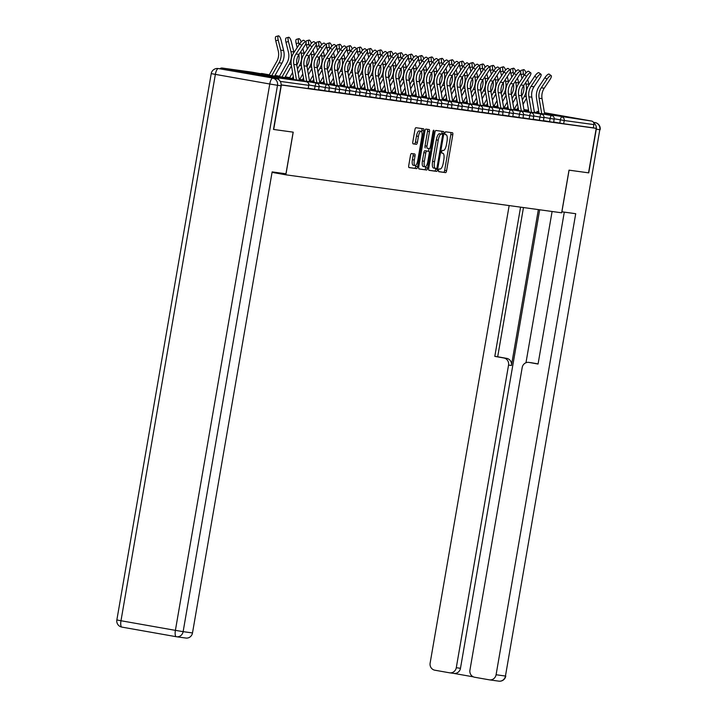 <?xml version="1.0" encoding="UTF-8"?>
<svg xmlns="http://www.w3.org/2000/svg" width="717" height="717" viewBox="0 0 717 717"><rect width="100%" height="100%" fill="white"/><g stroke="black" fill="none" stroke-linecap="round" stroke-linejoin="round"><path stroke-width="1.08" d="M438.553 170.225A1.416 0.457 100 0 0 438.759 171.686L445.598 172.627A2.026 0.645 100 0 0 446.583 170.718L452.786 134.832A2.026 0.645 100 0 0 452.49 132.753L445.651 131.811A1.416 0.457 100 0 0 444.961 133.147A1.416 0.457 100 0 0 445.158 134.599A1.416 0.457 100 0 0 445.167 134.608L446.055 134.724A6.471 2.079 100 0 1 446.082 134.733A6.471 2.079 100 0 1 447.005 141.392L446.494 144.377A6.471 2.079 100 0 1 443.33 150.471L442.452 150.355A1.416 0.457 100 0 0 441.753 151.69A1.416 0.457 100 0 0 441.959 153.142A1.416 0.457 100 0 0 441.968 153.142L442.846 153.268A6.471 2.079 100 0 1 442.873 153.268A6.471 2.079 100 0 1 443.805 159.927L443.285 162.92A6.471 2.079 100 0 1 440.13 169.015L439.243 168.898A1.416 0.457 100 0 0 438.553 170.225M274.638 76.916L243.798 71.53L274.638 76.916M544.544 113.322L570.033 117.57L544.49 113.008M538.879 112.139L538.342 112.103L538.888 112.246M411.468 153.537A2.026 0.645 100 0 0 410.483 155.437L408.744 165.51A2.026 0.645 100 0 0 409.031 167.59L416.631 168.638A2.026 0.645 100 0 0 417.617 166.729L423.81 130.844A2.026 0.645 100 0 0 423.523 128.764L415.923 127.716A2.026 0.645 100 0 0 414.937 129.625L412.84 141.787A2.026 0.645 100 0 0 413.126 143.866L416.38 144.314A2.026 0.645 100 0 0 417.375 142.405L418.414 136.382A5.413 1.739 100 0 1 421.076 131.283A5.413 1.739 100 0 1 421.856 136.848L417.769 160.474A5.413 1.739 100 0 1 415.107 165.573A5.413 1.739 100 0 1 414.336 159.999L415.009 156.064A2.026 0.645 100 0 0 414.722 153.985A2.026 0.645 100 0 0 414.713 153.985L411.468 153.537M596.221 128.361L588.54 172.842L569.02 170.153L561.653 212.806L285.85 174.814L293.217 132.161L273.688 129.472L281.378 84.991L596.221 128.361L593.344 127.85L593.9 124.597L564.225 120.51L563.661 123.763L593.344 127.85M428.739 168.262A2.026 0.645 100 0 0 429.026 170.341A2.026 0.645 100 0 0 429.035 170.341L436.626 171.39A2.026 0.645 100 0 0 437.612 169.49L443.814 133.604A2.026 0.645 100 0 0 443.518 131.516L435.927 130.476A2.026 0.645 100 0 0 434.941 132.376L428.739 168.262M418.88 168.871L426.624 170.01L419.042 168.97A2.026 0.645 100 0 0 419.042 168.97A2.026 0.645 100 0 1 418.737 166.882L424.939 131.005A2.026 0.645 100 0 1 425.925 129.096L429.169 129.544A2.026 0.645 100 0 0 429.169 129.544A2.026 0.645 100 0 1 429.474 131.623L426.956 146.178A2.026 0.645 100 0 0 427.251 148.258A2.026 0.645 100 0 0 427.26 148.258L429.411 148.553A2.026 0.645 100 0 0 430.397 146.653L433.014 131.498L433.91 131.623A1.416 0.457 100 0 0 433.713 130.171A1.416 0.457 100 0 0 433.014 131.498M433.91 131.623L427.61 168.11A2.026 0.645 100 0 1 426.624 170.01M272.048 172.376L285.85 174.814M536.925 111.395A3.092 2.931 97.8 0 1 537.132 111.422L538.808 111.718M544.436 112.712L591.543 121.039A3.092 2.931 97.8 0 1 593.9 124.597M279.021 79.954A3.092 2.931 -82.2 0 0 276.69 77.678L222.279 68.061A3.092 2.931 -82.2 0 0 219.877 68.76M314.521 89.338L315.086 86.085L319.11 86.748L318.554 89.992L308.391 88.254M276.69 77.678L306.374 81.765A3.092 2.931 -82.2 0 1 308.731 85.323L308.167 88.567L308.731 85.323L280.239 81.397M281.127 84.848L308.167 88.567M563.661 123.763L553.667 122.033M334.964 92.152L335.52 88.899L339.553 89.562L338.989 92.807L328.825 91.068M355.399 94.967L355.964 91.713L359.988 92.376L359.432 95.63L349.269 93.882M375.842 97.781L376.398 94.527L380.431 95.191L379.867 98.444L369.712 96.696M396.277 100.595L396.842 97.342L400.875 98.005L400.31 101.258L390.147 99.511M416.72 103.409L417.285 100.165L421.309 100.819L420.754 104.073L410.59 102.325M437.164 106.224L437.72 102.979L441.753 103.633L441.188 106.887L431.025 105.139M457.598 109.038L458.163 105.793L462.187 106.457L461.631 109.701L451.468 107.953M478.042 111.852L478.597 108.608L482.631 109.271L482.066 112.515L471.903 110.768M498.476 114.675L499.041 111.422L503.065 112.085L502.509 115.329L492.346 113.591M518.92 117.489L519.475 114.236L523.509 114.899L522.944 118.144L512.789 116.405M539.354 120.304L539.919 117.05L543.952 117.713L543.387 120.967L533.224 119.219M549.581 121.711L550.136 118.457L554.169 119.121L553.605 122.374L543.45 120.626M529.137 118.897L529.702 115.643L533.726 116.306L533.17 119.56L523.007 117.812M508.703 116.082L509.258 112.829L513.291 113.492L512.727 116.737L502.563 114.998M488.259 113.259L488.824 110.015L492.848 110.678L492.292 113.922L482.129 112.184M467.816 110.445L468.38 107.2L472.413 107.864L471.849 111.108L461.685 109.36M447.381 107.631L447.937 104.386L451.97 105.04L451.405 108.294L441.251 106.546M426.938 104.816L427.502 101.572L431.526 102.226L430.971 105.48L420.807 103.732M406.503 102.002L407.059 98.749L411.092 99.412L410.527 102.665L400.364 100.918M386.06 99.188L386.624 95.935L390.648 96.598L390.093 99.851L379.929 98.104M365.616 96.374L366.181 93.12L370.214 93.784L369.649 97.037L359.486 95.289M345.182 93.56L345.746 90.306L349.771 90.969L349.206 94.223L339.051 92.475M324.738 90.745L325.303 87.492L329.336 88.155L328.771 91.4L318.608 89.661M438.634 171.596L443.671 172.286A2.026 0.645 100 0 0 444.657 170.377L450.859 134.491A2.026 0.645 100 0 0 450.724 132.511M441.744 134.106L441.887 133.263A2.026 0.645 100 0 0 441.753 131.274M428.874 170.252L434.699 171.049A2.026 0.645 100 0 0 435.694 169.149L435.811 168.423M436.402 168.504A1.416 0.457 100 0 0 437.092 167.169L442.532 135.665A1.416 0.457 100 0 0 442.326 134.213L441.394 134.079A6.471 2.079 100 0 0 438.23 140.182L434.511 161.71A6.471 2.079 100 0 0 435.443 168.37A6.471 2.079 100 0 0 435.47 168.37L436.402 168.504M440.408 133.873L440.408 133.873A1.416 0.457 100 0 0 440.399 133.873L439.467 133.747A6.471 2.079 100 0 0 436.312 139.842L438.23 140.182M435.416 168.361L433.543 168.038A6.471 2.079 100 0 1 433.516 168.029A6.471 2.079 100 0 1 432.593 161.37L436.312 139.842M425.324 147.917L425.333 147.917A2.026 0.645 100 0 0 425.333 147.917A2.026 0.645 100 0 1 425.038 145.838L427.547 131.283A2.026 0.645 100 0 0 427.413 129.302M429.017 148.5L428.542 151.278M425.907 166.505L425.692 167.769L427.61 168.11M424.347 161.28A5.413 1.739 100 0 0 425.127 166.846A5.413 1.739 100 0 0 427.789 161.755L429.223 153.429A2.026 0.645 100 0 0 428.936 151.35A2.026 0.645 100 0 0 428.927 151.35L426.776 151.054A2.026 0.645 100 0 0 425.79 152.954L424.347 161.28L422.43 160.94A5.413 1.739 100 0 0 423.2 166.505L425.127 166.846M427.018 151.009A2.026 0.645 100 0 0 427.009 151.009L424.849 150.713A2.026 0.645 100 0 0 423.864 152.613L425.79 152.954M422.43 160.94L423.864 152.613M424.706 169.669A2.026 0.645 100 0 0 425.692 167.769M415.107 165.573L413.189 165.233A5.413 1.739 100 0 1 412.409 159.667L413.091 155.723A2.026 0.645 100 0 0 412.947 153.743M421.076 131.283L419.149 130.942A5.413 1.739 100 0 0 416.487 136.042L418.414 136.382M412.974 143.767L414.462 143.974A2.026 0.645 100 0 0 415.448 142.065L416.487 136.042M421.659 131.82L421.892 130.503A2.026 0.645 100 0 0 421.748 128.522M408.878 167.491L414.704 168.298A2.026 0.645 100 0 0 415.69 166.389L415.896 165.224M523.706 85.52A13.811 13.076 97.8 0 1 523.724 90.584A13.811 13.076 97.8 0 1 522.084 95.2L521.635 95.997M522.317 100.013L524.27 96.535A16.491 15.622 -82.2 0 0 526.224 91.023A16.491 15.622 -82.2 0 0 525.973 83.934L525.642 82.598M529.029 84.812A16.491 15.622 -82.2 0 0 528.922 84.337L527.712 79.47M526.018 72.892A4.634 1.371 73.9 0 0 523.67 69.63A4.634 1.371 73.9 0 0 523.491 73.887L521.026 74.595A4.634 1.371 -106.1 0 1 520.676 72.471M520.676 71.583A4.634 1.371 -106.1 0 1 521.214 70.347L523.67 69.63M523.06 104.35L526.52 98.184M517.038 109.432L518.122 107.487M523.93 75.688L523.491 73.887M521.026 74.595L522.012 78.574M517.441 103.481L514.439 108.832A16.491 15.622 -82.2 0 0 514.367 108.957M544.714 114.326A16.491 15.622 97.8 0 0 544.669 114.057L542.043 98.614A13.811 13.076 -82.2 0 1 542.052 93.712A13.811 13.076 -82.2 0 1 544.239 88.191L549.948 79.596A4.634 1.326 126.1 0 0 551.203 75.644A4.634 1.326 126.1 0 0 546.999 79.184L541.29 87.788A13.811 13.076 -82.2 0 0 539.103 93.3A13.811 13.076 -82.2 0 0 539.094 98.211L541.72 113.653A16.491 15.622 97.8 0 1 541.747 113.797M539.076 113.322L536.594 98.713A16.491 15.622 97.8 0 1 536.603 92.86A16.491 15.622 97.8 0 1 539.211 86.273L544.92 77.678A4.634 1.326 -53.9 0 1 549.123 74.129L551.203 75.644M561.832 211.784L575.715 213.702L496.083 674.751L505.449 676.041L599.815 129.687L596.284 129.194L588.738 172.869L569.083 170.162L561.895 211.793M538.359 209.597L511.436 365.482L508.55 365.087L456.281 667.715L460.475 668.298A6.184 5.853 97.8 0 1 453.655 673.371M508.55 365.087A6.184 5.853 -82.2 0 0 503.836 357.98L506.722 358.375A6.184 5.853 97.8 0 1 511.436 365.482M520.578 207.141L494.802 356.376L503.836 357.98M509.16 205.573L430.128 663.1A6.184 5.853 -82.2 0 0 434.843 670.207L449.46 672.788A6.184 5.853 -82.2 0 0 456.281 667.715M531.485 362.766A6.184 5.853 97.8 0 1 531.906 362.829L529.021 362.426A6.184 5.853 -82.2 0 0 522.2 367.498L469.931 670.135A6.184 5.853 -82.2 0 0 474.645 677.242L489.263 679.824A6.184 5.853 -82.2 0 0 496.083 674.751M453.753 673.388L473.363 676.857M529.021 362.426L538.064 364.03L564.297 212.124M596.284 129.194A6.184 5.853 -82.2 0 0 593.775 122.992M539.677 209.776L460.475 668.298M525.973 362.739L552.099 211.488M531.906 362.829L538.082 363.913M523.464 207.545L497.688 356.779L506.722 358.375M497.688 356.779L494.802 356.376M276.323 78.664L218.371 68.563L276.323 78.664A6.184 5.853 97.8 0 1 281.037 85.78L273.491 129.445L293.145 132.152L285.958 173.792L272.137 171.892L192.497 632.941A6.184 5.853 97.8 0 1 185.676 638.013M513.48 84.113A13.811 13.076 97.8 0 1 513.497 89.177A13.811 13.076 97.8 0 1 511.866 93.793L511.418 94.59M512.099 98.605L514.044 95.128A16.491 15.622 -82.2 0 0 515.998 89.616A16.491 15.622 -82.2 0 0 515.756 82.527L515.424 81.191M518.812 83.405A16.491 15.622 -82.2 0 0 518.705 82.93L517.495 78.063M515.801 71.485A4.634 1.371 73.9 0 0 513.453 68.223A4.634 1.371 73.9 0 0 513.264 72.48L510.809 73.188A4.634 1.371 -106.1 0 1 510.459 71.064M510.45 70.176A4.634 1.371 -106.1 0 1 510.997 68.94L513.453 68.223M512.834 102.943L516.303 96.777M506.811 108.025L507.905 106.08M513.713 74.281L513.264 72.48M510.809 73.188L511.795 77.167M507.224 102.065L504.221 107.425A16.491 15.622 -82.2 0 0 504.15 107.55M503.262 82.706A13.811 13.076 97.8 0 1 503.28 87.77A13.811 13.076 97.8 0 1 501.649 92.385L501.201 93.183M501.882 97.198L503.827 93.721A16.491 15.622 -82.2 0 0 505.781 88.209A16.491 15.622 -82.2 0 0 505.53 81.12L505.198 79.784M508.586 81.998A16.491 15.622 -82.2 0 0 508.478 81.523L507.277 76.656M505.584 70.078A4.634 1.371 73.9 0 0 503.235 66.815A4.634 1.371 73.9 0 0 503.047 71.073L500.591 71.781A4.634 1.371 -106.1 0 1 500.242 69.657M500.233 68.76A4.634 1.371 -106.1 0 1 500.771 67.523L503.235 66.815M502.617 101.536L506.085 95.37M496.594 106.618L497.679 104.673M503.495 72.865L503.047 71.073M500.591 71.781L501.577 75.76M496.998 100.658L493.995 106.017A16.491 15.622 -82.2 0 0 493.923 106.143M493.045 81.299A13.811 13.076 97.8 0 1 493.063 86.363A13.811 13.076 97.8 0 1 491.423 90.978L490.975 91.776M491.656 95.791L493.61 92.314A16.491 15.622 -82.2 0 0 495.564 86.802A16.491 15.622 -82.2 0 0 495.313 79.712L494.981 78.377M498.369 80.591A16.491 15.622 -82.2 0 0 498.261 80.116L497.06 75.249M495.357 68.671A4.634 1.371 73.9 0 0 493.018 65.408A4.634 1.371 73.9 0 0 492.83 69.666L490.365 70.374A4.634 1.371 -106.1 0 1 490.016 68.249M490.016 67.353A4.634 1.371 -106.1 0 1 490.553 66.116L493.018 65.408M492.4 100.129L495.859 93.963M486.377 105.202L487.461 103.266M493.269 71.458L492.83 69.666M490.365 70.374L491.351 74.353M486.78 99.251L483.778 104.601A16.491 15.622 -82.2 0 0 483.706 104.736M482.819 79.892A13.811 13.076 97.8 0 1 482.846 84.956A13.811 13.076 97.8 0 1 481.206 89.571L480.757 90.369M481.439 94.384L483.383 90.907A16.491 15.622 -82.2 0 0 485.337 85.395A16.491 15.622 -82.2 0 0 485.095 78.305L484.764 76.97M488.152 79.184A16.491 15.622 -82.2 0 0 488.044 78.709L486.834 73.842M485.14 67.264A4.634 1.371 73.9 0 0 482.792 64.001A4.634 1.371 73.9 0 0 482.604 68.258L480.148 68.966A4.634 1.371 -106.1 0 1 479.798 66.842M479.79 65.946A4.634 1.371 -106.1 0 1 480.336 64.709L482.792 64.001M482.174 98.722L485.642 92.547M476.151 103.795L477.244 101.859M483.052 70.051L482.604 68.258M480.148 68.966L481.134 72.946M476.563 97.844L473.561 103.194A16.491 15.622 -82.2 0 0 473.489 103.329M472.602 78.485A13.811 13.076 97.8 0 1 472.62 83.548A13.811 13.076 97.8 0 1 470.988 88.164L470.54 88.962M471.221 92.977L473.166 89.5A16.491 15.622 -82.2 0 0 475.12 83.988A16.491 15.622 -82.2 0 0 474.869 76.898L474.546 75.563M477.934 77.777A16.491 15.622 -82.2 0 0 477.818 77.302L476.617 72.435M474.923 65.856A4.634 1.371 73.9 0 0 472.575 62.594A4.634 1.371 73.9 0 0 472.386 66.851L469.931 67.559A4.634 1.371 -106.1 0 1 469.581 65.435M469.572 64.539A4.634 1.371 -106.1 0 1 470.119 63.302L472.575 62.594M471.956 97.315L475.425 91.14M465.933 102.388L467.027 100.452M472.835 68.644L472.386 66.851M469.931 67.559L470.917 71.539M466.346 96.436L463.334 101.787A16.491 15.622 -82.2 0 0 463.263 101.922M534.488 112.91A16.491 15.622 97.8 0 0 534.452 112.65L531.826 97.207A13.811 13.076 -82.2 0 1 531.835 92.305A13.811 13.076 -82.2 0 1 534.013 86.784L539.722 78.18A4.634 1.326 126.1 0 0 540.976 74.236A4.634 1.326 126.1 0 0 536.773 77.777L531.064 86.381A13.811 13.076 -82.2 0 0 528.886 91.893A13.811 13.076 -82.2 0 0 528.877 96.795L531.503 112.246A16.491 15.622 97.8 0 1 531.521 112.39M528.859 111.915L526.377 97.306A16.491 15.622 97.8 0 1 526.386 91.453A16.491 15.622 97.8 0 1 528.994 84.866L534.703 76.262A4.634 1.326 -53.9 0 1 538.906 72.722L540.976 74.236M524.27 111.502A16.491 15.622 97.8 0 0 524.226 111.243L521.6 95.8A13.811 13.076 -82.2 0 1 521.609 90.898A13.811 13.076 -82.2 0 1 523.795 85.377L529.505 76.773A4.634 1.326 126.1 0 0 530.759 72.829A4.634 1.326 126.1 0 0 526.556 76.369L520.847 84.973A13.811 13.076 -82.2 0 0 518.66 90.485A13.811 13.076 -82.2 0 0 518.651 95.388L521.277 110.839A16.491 15.622 97.8 0 1 521.304 110.983M518.633 110.508L516.15 95.899A16.491 15.622 97.8 0 1 516.159 90.046A16.491 15.622 97.8 0 1 518.776 83.459L524.477 74.855A4.634 1.326 -53.9 0 1 528.689 71.315L530.759 72.829M514.053 110.095A16.491 15.622 97.8 0 0 514.008 109.835L511.382 94.393A13.811 13.076 -82.2 0 1 511.391 89.491A13.811 13.076 -82.2 0 1 513.578 83.97L519.287 75.366A4.634 1.326 126.1 0 0 520.542 71.413A4.634 1.326 126.1 0 0 516.339 74.962L510.629 83.566A13.811 13.076 -82.2 0 0 508.443 89.078A13.811 13.076 -82.2 0 0 508.434 93.981L511.06 109.432A16.491 15.622 97.8 0 1 511.087 109.576M508.416 109.101L505.933 94.492A16.491 15.622 97.8 0 1 505.942 88.639A16.491 15.622 97.8 0 1 508.55 82.052L514.259 73.448A4.634 1.326 -53.9 0 1 518.463 69.907L520.542 71.413M503.827 108.688A16.491 15.622 97.8 0 0 503.791 108.428L501.165 92.986A13.811 13.076 -82.2 0 1 501.174 88.083A13.811 13.076 -82.2 0 1 503.361 82.563L509.061 73.959A4.634 1.326 126.1 0 0 510.325 70.006A4.634 1.326 126.1 0 0 506.112 73.555L500.412 82.159A13.811 13.076 -82.2 0 0 498.225 87.671A13.811 13.076 -82.2 0 0 498.216 92.574L500.842 108.025A16.491 15.622 97.8 0 1 500.86 108.168M498.198 107.693L495.716 93.085A16.491 15.622 97.8 0 1 495.725 87.232A16.491 15.622 97.8 0 1 498.333 80.645L504.042 72.041A4.634 1.326 -53.9 0 1 508.245 68.5L510.325 70.006M493.61 107.281A16.491 15.622 97.8 0 0 493.565 107.021L490.939 91.579A13.811 13.076 -82.2 0 1 490.948 86.676A13.811 13.076 -82.2 0 1 493.135 81.155L498.844 72.551A4.634 1.326 126.1 0 0 500.099 68.599A4.634 1.326 126.1 0 0 495.895 72.148L490.186 80.752A13.811 13.076 -82.2 0 0 487.999 86.264A13.811 13.076 -82.2 0 0 487.99 91.167L490.616 106.609A16.491 15.622 97.8 0 1 490.643 106.761M487.981 106.286L485.49 91.677A16.491 15.622 97.8 0 1 485.508 85.825A16.491 15.622 97.8 0 1 488.116 79.237L493.825 70.633A4.634 1.326 -53.9 0 1 498.028 67.093L500.099 68.599M462.384 77.078A13.811 13.076 97.8 0 1 462.402 82.141A13.811 13.076 97.8 0 1 460.762 86.757L460.314 87.555M460.995 91.57L462.949 88.092A16.491 15.622 -82.2 0 0 464.903 82.58A16.491 15.622 -82.2 0 0 464.652 75.491L464.32 74.156M467.708 76.369A16.491 15.622 -82.2 0 0 467.601 75.894L466.4 71.028M464.697 64.449A4.634 1.371 73.9 0 0 462.357 61.187A4.634 1.371 73.9 0 0 462.169 65.435L459.705 66.152A4.634 1.371 -106.1 0 1 459.355 64.028M459.355 63.132A4.634 1.371 -106.1 0 1 459.893 61.895L462.357 61.187M461.739 95.908L465.199 89.733M455.716 100.98L456.801 99.045M462.617 67.237L462.169 65.435M459.705 66.152L460.69 70.132M456.12 95.029L453.117 100.38A16.491 15.622 -82.2 0 0 453.045 100.514M483.392 105.874A16.491 15.622 97.8 0 0 483.348 105.614L480.722 90.172A13.811 13.076 -82.2 0 1 480.731 85.26A13.811 13.076 -82.2 0 1 482.917 79.748L488.627 71.144A4.634 1.326 126.1 0 0 489.881 67.192A4.634 1.326 126.1 0 0 485.678 70.741L479.969 79.345A13.811 13.076 -82.2 0 0 477.782 84.857A13.811 13.076 -82.2 0 0 477.773 89.759L480.399 105.202A16.491 15.622 97.8 0 1 480.426 105.354M477.755 104.879L475.272 90.27A16.491 15.622 97.8 0 1 475.281 84.418A16.491 15.622 97.8 0 1 477.889 77.83L483.599 69.226A4.634 1.326 -53.9 0 1 487.802 65.686L489.881 67.192M452.158 75.67A13.811 13.076 97.8 0 1 452.185 80.734A13.811 13.076 97.8 0 1 450.545 85.35L450.097 86.148M450.778 90.154L452.732 86.685A16.491 15.622 -82.2 0 0 454.686 81.173A16.491 15.622 -82.2 0 0 454.435 74.084L454.103 72.74M457.491 74.962A16.491 15.622 -82.2 0 0 457.383 74.487L456.173 69.621M454.479 63.042A4.634 1.371 73.9 0 0 452.131 59.78A4.634 1.371 73.9 0 0 451.952 64.028L449.487 64.745A4.634 1.371 -106.1 0 1 449.138 62.621M449.129 61.725A4.634 1.371 -106.1 0 1 449.676 60.488L452.131 59.78M451.522 94.501L454.981 88.325M445.49 99.573L446.583 97.637M452.391 65.83L451.952 64.028M449.487 64.745L450.473 68.724M445.902 93.622L442.9 98.973A16.491 15.622 -82.2 0 0 442.828 99.107M473.175 104.467A16.491 15.622 97.8 0 0 473.13 104.207L470.504 88.756A13.811 13.076 -82.2 0 1 470.513 83.853A13.811 13.076 -82.2 0 1 472.7 78.341L478.4 69.737A4.634 1.326 126.1 0 0 479.664 65.785A4.634 1.326 126.1 0 0 475.461 69.334L469.752 77.938A13.811 13.076 -82.2 0 0 467.565 83.45A13.811 13.076 -82.2 0 0 467.556 88.352L470.182 103.795A16.491 15.622 97.8 0 1 470.209 103.947M467.538 103.472L465.055 88.863A16.491 15.622 97.8 0 1 465.064 83.011A16.491 15.622 97.8 0 1 467.672 76.423L473.381 67.819A4.634 1.326 -53.9 0 1 477.585 64.279L479.664 65.785M441.941 74.263A13.811 13.076 97.8 0 1 441.959 79.327A13.811 13.076 97.8 0 1 440.328 83.943L439.88 84.74M440.561 88.747L442.506 85.278A16.491 15.622 -82.2 0 0 444.459 79.766A16.491 15.622 -82.2 0 0 444.217 72.677L443.886 71.333M447.274 73.555A16.491 15.622 -82.2 0 0 447.166 73.08L445.956 68.214M444.262 61.635A4.634 1.371 73.9 0 0 441.914 58.373A4.634 1.371 73.9 0 0 441.726 62.621L439.27 63.338A4.634 1.371 -106.1 0 1 438.921 61.214M438.912 60.318A4.634 1.371 -106.1 0 1 439.458 59.081L441.914 58.373M441.296 93.093L444.764 86.918M435.273 98.166L436.366 96.23M442.174 64.422L441.726 62.621M439.27 63.338L440.256 67.317M435.685 92.215L432.683 97.566A16.491 15.622 -82.2 0 0 432.611 97.7M462.949 103.06A16.491 15.622 97.8 0 0 462.904 102.8L460.278 87.349A13.811 13.076 -82.2 0 1 460.287 82.446A13.811 13.076 -82.2 0 1 462.474 76.934L468.183 68.33A4.634 1.326 126.1 0 0 469.438 64.378A4.634 1.326 126.1 0 0 465.234 67.927L459.525 76.531A13.811 13.076 -82.2 0 0 457.347 82.043A13.811 13.076 -82.2 0 0 457.338 86.945L459.964 102.388A16.491 15.622 97.8 0 1 459.982 102.54M457.321 102.065L454.829 87.456A16.491 15.622 97.8 0 1 454.847 81.604A16.491 15.622 97.8 0 1 457.455 75.016L463.164 66.412A4.634 1.326 -53.9 0 1 467.367 62.863L469.438 64.378M431.724 72.856A13.811 13.076 97.8 0 1 431.742 77.92A13.811 13.076 97.8 0 1 430.11 82.536L429.653 83.333M430.343 87.34L432.288 83.871A16.491 15.622 -82.2 0 0 434.242 78.359A16.491 15.622 -82.2 0 0 433.991 71.27L433.66 69.925M437.047 72.139A16.491 15.622 -82.2 0 0 436.94 71.673L435.739 66.806M434.045 60.228A4.634 1.371 73.9 0 0 431.697 56.966A4.634 1.371 73.9 0 0 431.509 61.214L429.053 61.931A4.634 1.371 -106.1 0 1 428.703 59.807M428.694 58.911A4.634 1.371 -106.1 0 1 429.232 57.674L431.697 56.966M431.078 91.686L434.538 85.511M425.056 96.759L426.14 94.823M431.957 63.015L431.509 61.214M429.053 61.931L430.03 65.91M425.459 90.808L422.456 96.159A16.491 15.622 -82.2 0 0 422.385 96.293M452.732 101.653A16.491 15.622 97.8 0 0 452.687 101.393L450.061 85.941A13.811 13.076 -82.2 0 1 450.07 81.039A13.811 13.076 -82.2 0 1 452.257 75.527L457.966 66.923A4.634 1.326 126.1 0 0 459.221 62.971A4.634 1.326 126.1 0 0 455.017 66.52L449.308 75.124A13.811 13.076 -82.2 0 0 447.121 80.636A13.811 13.076 -82.2 0 0 447.112 85.538L449.738 100.98A16.491 15.622 97.8 0 1 449.765 101.133M447.094 100.658L444.612 86.049A16.491 15.622 97.8 0 1 444.621 80.196A16.491 15.622 97.8 0 1 447.238 73.609L452.938 65.005A4.634 1.326 -53.9 0 1 457.15 61.456L459.221 62.971M421.506 71.449A13.811 13.076 97.8 0 1 421.524 76.513A13.811 13.076 97.8 0 1 419.884 81.129L419.436 81.926M420.117 85.932L422.071 82.464A16.491 15.622 -82.2 0 0 424.025 76.952A16.491 15.622 -82.2 0 0 423.774 69.863L423.442 68.518M426.83 70.732A16.491 15.622 -82.2 0 0 426.723 70.266L425.522 65.39M423.819 58.821A4.634 1.371 73.9 0 0 421.479 55.559A4.634 1.371 73.9 0 0 421.291 59.807L418.827 60.524A4.634 1.371 -106.1 0 1 418.477 58.4M418.477 57.503A4.634 1.371 -106.1 0 1 419.015 56.267L421.479 55.559M420.861 90.279L424.321 84.104M414.838 95.352L415.923 93.416M421.73 61.608L421.291 59.807M418.827 60.524L419.812 64.503M415.242 89.401L412.239 94.752A16.491 15.622 -82.2 0 0 412.167 94.877M442.514 100.246A16.491 15.622 97.8 0 0 442.47 99.977L439.844 84.534A13.811 13.076 -82.2 0 1 439.853 79.632A13.811 13.076 -82.2 0 1 442.039 74.12L447.749 65.516A4.634 1.326 126.1 0 0 449.003 61.563A4.634 1.326 126.1 0 0 444.8 65.113L439.091 73.708A13.811 13.076 -82.2 0 0 436.904 79.229A13.811 13.076 -82.2 0 0 436.895 84.131L439.521 99.573A16.491 15.622 97.8 0 1 439.548 99.717M436.877 99.251L434.394 84.642A16.491 15.622 97.8 0 1 434.403 78.789A16.491 15.622 97.8 0 1 437.012 72.202L442.721 63.598A4.634 1.326 -53.9 0 1 446.924 60.049L449.003 61.563M411.28 70.042A13.811 13.076 97.8 0 1 411.298 75.106A13.811 13.076 97.8 0 1 409.667 79.712L409.219 80.519M409.9 84.525L411.845 81.057A16.491 15.622 -82.2 0 0 413.799 75.545A16.491 15.622 -82.2 0 0 413.557 68.456L413.225 67.111M416.613 69.325A16.491 15.622 -82.2 0 0 416.505 68.859L415.295 63.983M413.601 57.414A4.634 1.371 73.9 0 0 411.253 54.151A4.634 1.371 73.9 0 0 411.065 58.4L408.609 59.108A4.634 1.371 -106.1 0 1 408.26 56.993M408.251 56.096A4.634 1.371 -106.1 0 1 408.798 54.859L411.253 54.151M410.635 88.872L414.103 82.697M404.612 93.945L405.705 92M411.513 60.201L411.065 58.4M408.609 59.108L409.595 63.096M405.024 87.994L402.022 93.344A16.491 15.622 -82.2 0 0 401.95 93.47M432.288 98.838A16.491 15.622 97.8 0 0 432.252 98.57L429.626 83.127A13.811 13.076 -82.2 0 1 429.635 78.225A13.811 13.076 -82.2 0 1 431.813 72.713L437.522 64.109A4.634 1.326 126.1 0 0 438.786 60.156A4.634 1.326 126.1 0 0 434.574 63.705L428.874 72.3A13.811 13.076 -82.2 0 0 426.687 77.821A13.811 13.076 -82.2 0 0 426.678 82.724L429.304 98.166A16.491 15.622 97.8 0 1 429.322 98.31M426.66 97.844L424.177 83.235A16.491 15.622 97.8 0 1 424.186 77.382A16.491 15.622 97.8 0 1 426.794 70.795L432.503 62.191A4.634 1.326 -53.9 0 1 436.707 58.642L438.786 60.156M401.063 68.635A13.811 13.076 97.8 0 1 401.081 73.69A13.811 13.076 97.8 0 1 399.45 78.305L399.002 79.112M399.683 83.118L401.628 79.65A16.491 15.622 -82.2 0 0 403.581 74.138A16.491 15.622 -82.2 0 0 403.33 67.048L403.008 65.704M406.396 67.918A16.491 15.622 -82.2 0 0 406.279 67.452L405.078 62.576M403.384 56.007A4.634 1.371 73.9 0 0 401.036 52.744A4.634 1.371 73.9 0 0 400.848 56.993L398.392 57.701A4.634 1.371 -106.1 0 1 398.043 55.585M398.034 54.689A4.634 1.371 -106.1 0 1 398.58 53.452L401.036 52.744M400.418 87.465L403.886 81.29M394.395 92.538L395.488 90.593M401.296 58.794L400.848 56.993M398.392 57.701L399.378 61.689M394.798 86.587L391.796 91.937A16.491 15.622 -82.2 0 0 391.724 92.063M422.071 97.431A16.491 15.622 97.8 0 0 422.026 97.162L419.4 81.72A13.811 13.076 -82.2 0 1 419.409 76.818A13.811 13.076 -82.2 0 1 421.596 71.306L427.305 62.702A4.634 1.326 126.1 0 0 428.56 58.749A4.634 1.326 126.1 0 0 424.356 62.298L418.647 70.893A13.811 13.076 -82.2 0 0 416.46 76.414A13.811 13.076 -82.2 0 0 416.452 81.317L419.078 96.759A16.491 15.622 97.8 0 1 419.104 96.903M416.434 96.436L413.951 81.828A16.491 15.622 97.8 0 1 413.96 75.975A16.491 15.622 97.8 0 1 416.577 69.388L422.277 60.784A4.634 1.326 -53.9 0 1 426.49 57.235L428.56 58.749M390.846 67.228A13.811 13.076 97.8 0 1 390.864 72.283A13.811 13.076 97.8 0 1 389.223 76.898L388.775 77.705M389.456 81.711L391.41 78.243A16.491 15.622 -82.2 0 0 393.364 72.731A16.491 15.622 -82.2 0 0 393.113 65.632L392.782 64.297M396.169 66.511A16.491 15.622 -82.2 0 0 396.062 66.045L394.861 61.169M393.158 54.6A4.634 1.371 73.9 0 0 390.819 51.337A4.634 1.371 73.9 0 0 390.631 55.585L388.166 56.293A4.634 1.371 -106.1 0 1 387.816 54.178M387.816 53.282A4.634 1.371 -106.1 0 1 388.354 52.045L390.819 51.337M390.2 86.058L393.66 79.883M384.178 91.131L385.262 89.186M391.07 57.387L390.631 55.585M388.166 56.293L389.152 60.282M384.581 85.18L381.578 90.53A16.491 15.622 -82.2 0 0 381.507 90.656M411.854 96.024A16.491 15.622 97.8 0 0 411.809 95.755L409.183 80.313A13.811 13.076 -82.2 0 1 409.192 75.41A13.811 13.076 -82.2 0 1 411.379 69.899L417.088 61.295A4.634 1.326 126.1 0 0 418.343 57.342A4.634 1.326 126.1 0 0 414.139 60.891L408.43 69.486A13.811 13.076 -82.2 0 0 406.243 75.007A13.811 13.076 -82.2 0 0 406.234 79.91L408.86 95.352A16.491 15.622 97.8 0 1 408.887 95.495M406.216 95.029L403.734 80.421A16.491 15.622 97.8 0 1 403.743 74.559A16.491 15.622 97.8 0 1 406.351 67.981L412.06 59.377A4.634 1.326 -53.9 0 1 416.263 55.827L418.343 57.342M380.619 65.821A13.811 13.076 97.8 0 1 380.646 70.875A13.811 13.076 97.8 0 1 379.006 75.491L378.558 76.298M379.239 80.304L381.193 76.836A16.491 15.622 -82.2 0 0 383.138 71.324A16.491 15.622 -82.2 0 0 382.896 64.225L382.564 62.89M385.952 65.104A16.491 15.622 -82.2 0 0 385.845 64.638L384.635 59.762M382.941 53.183A4.634 1.371 73.9 0 0 380.593 49.93A4.634 1.371 73.9 0 0 380.413 54.178L377.949 54.886A4.634 1.371 -106.1 0 1 377.599 52.771M377.59 51.875A4.634 1.371 -106.1 0 1 378.137 50.638L380.593 49.93M379.974 84.651L383.443 78.476M373.951 89.724L375.045 87.779M380.852 55.98L380.413 54.178M377.949 54.886L378.935 58.875M374.364 83.772L371.361 89.123A16.491 15.622 -82.2 0 0 371.289 89.249M401.637 94.617A16.491 15.622 97.8 0 0 401.592 94.348L398.966 78.906A13.811 13.076 -82.2 0 1 398.975 74.003A13.811 13.076 -82.2 0 1 401.161 68.491L406.862 59.887A4.634 1.326 126.1 0 0 408.125 55.935A4.634 1.326 126.1 0 0 403.913 59.475L398.213 68.079A13.811 13.076 -82.2 0 0 396.026 73.6A13.811 13.076 -82.2 0 0 396.017 78.503L398.643 93.945A16.491 15.622 97.8 0 1 398.661 94.088M395.999 93.622L393.516 79.013A16.491 15.622 97.8 0 1 393.525 73.152A16.491 15.622 97.8 0 1 396.134 66.573L401.843 57.969A4.634 1.326 -53.9 0 1 406.046 54.42L408.125 55.935M370.402 64.413A13.811 13.076 97.8 0 1 370.42 69.468A13.811 13.076 97.8 0 1 368.789 74.084L368.341 74.891M369.022 78.897L370.967 75.419A16.491 15.622 -82.2 0 0 372.921 69.916A16.491 15.622 -82.2 0 0 372.679 62.818L372.347 61.483M375.735 63.696A16.491 15.622 -82.2 0 0 375.618 63.23L374.417 58.355M372.723 51.776A4.634 1.371 73.9 0 0 370.375 48.514A4.634 1.371 73.9 0 0 370.187 52.771L367.731 53.479A4.634 1.371 -106.1 0 1 367.382 51.355M367.373 50.468A4.634 1.371 -106.1 0 1 367.92 49.231L370.375 48.514M369.757 83.244L373.225 77.069M363.734 88.316L364.828 86.372M370.635 54.573L370.187 52.771M367.731 53.479L368.717 57.468M364.146 82.365L361.144 87.716A16.491 15.622 -82.2 0 0 361.072 87.841M391.41 93.21A16.491 15.622 97.8 0 0 391.365 92.941L388.739 77.499A13.811 13.076 -82.2 0 1 388.748 72.596A13.811 13.076 -82.2 0 1 390.935 67.084L396.644 58.48A4.634 1.326 126.1 0 0 397.899 54.528A4.634 1.326 126.1 0 0 393.696 58.068L387.987 66.672A13.811 13.076 -82.2 0 0 385.8 72.193A13.811 13.076 -82.2 0 0 385.8 77.095L388.426 92.538A16.491 15.622 97.8 0 1 388.444 92.681M385.782 92.215L383.29 77.606A16.491 15.622 97.8 0 1 383.308 71.745A16.491 15.622 97.8 0 1 385.916 65.157L391.625 56.562A4.634 1.326 -53.9 0 1 395.829 53.013L397.899 54.528M360.185 63.006A13.811 13.076 97.8 0 1 360.203 68.061A13.811 13.076 97.8 0 1 358.563 72.677L358.115 73.475M358.796 77.49L360.75 74.012A16.491 15.622 -82.2 0 0 362.703 68.509A16.491 15.622 -82.2 0 0 362.452 61.411L362.121 60.076M365.509 62.289A16.491 15.622 -82.2 0 0 365.401 61.823L364.2 56.948M362.497 50.369A4.634 1.371 73.9 0 0 360.158 47.107A4.634 1.371 73.9 0 0 359.97 51.364L357.514 52.072A4.634 1.371 -106.1 0 1 357.165 49.948M357.156 49.061A4.634 1.371 -106.1 0 1 357.693 47.824L360.158 47.107M359.54 81.837L362.999 75.661M353.517 86.909L354.601 84.965M360.418 53.166L359.97 51.364M357.514 52.072L358.491 56.051M353.92 80.958L350.918 86.309A16.491 15.622 -82.2 0 0 350.846 86.434M381.193 91.803A16.491 15.622 97.8 0 0 381.148 91.534L378.522 76.092A13.811 13.076 -82.2 0 1 378.531 71.189A13.811 13.076 -82.2 0 1 380.718 65.668L386.427 57.073A4.634 1.326 126.1 0 0 387.682 53.121A4.634 1.326 126.1 0 0 383.478 56.661L377.769 65.265A13.811 13.076 -82.2 0 0 375.583 70.786A13.811 13.076 -82.2 0 0 375.574 75.688L378.2 91.131A16.491 15.622 97.8 0 1 378.226 91.274M375.556 90.808L373.073 76.199A16.491 15.622 97.8 0 1 373.082 70.338A16.491 15.622 97.8 0 1 375.699 63.75L381.399 55.155A4.634 1.326 -53.9 0 1 385.612 51.606L387.682 53.121M349.968 61.59A13.811 13.076 97.8 0 1 349.986 66.654A13.811 13.076 97.8 0 1 348.345 71.27L347.897 72.067M348.579 76.083L350.532 72.605A16.491 15.622 -82.2 0 0 352.486 67.102A16.491 15.622 -82.2 0 0 352.235 60.004L351.904 58.669M355.291 60.882A16.491 15.622 -82.2 0 0 355.184 60.416L353.974 55.541M352.28 48.962A4.634 1.371 73.9 0 0 349.932 45.7A4.634 1.371 73.9 0 0 349.753 49.957L347.288 50.665A4.634 1.371 -106.1 0 1 346.938 48.541M346.938 47.654A4.634 1.371 -106.1 0 1 347.476 46.417L349.932 45.7M349.322 80.429L352.782 74.254M343.3 85.502L344.384 83.557M350.192 51.758L349.753 49.957M347.288 50.665L348.274 54.644M343.703 79.551L340.7 84.902A16.491 15.622 -82.2 0 0 340.629 85.027M370.976 90.396A16.491 15.622 97.8 0 0 370.931 90.127L368.305 74.685A13.811 13.076 -82.2 0 1 368.314 69.782A13.811 13.076 -82.2 0 1 370.501 64.261L376.21 55.666A4.634 1.326 126.1 0 0 377.465 51.714A4.634 1.326 126.1 0 0 373.261 55.254L367.552 63.858A13.811 13.076 -82.2 0 0 365.365 69.379A13.811 13.076 -82.2 0 0 365.356 74.281L367.982 89.724A16.491 15.622 97.8 0 1 368.009 89.867M365.338 89.392L362.856 74.783A16.491 15.622 97.8 0 1 362.865 68.931A16.491 15.622 97.8 0 1 365.473 62.343L371.182 53.748A4.634 1.326 -53.9 0 1 375.385 50.199L377.465 51.714M339.741 60.183A13.811 13.076 97.8 0 1 339.759 65.247A13.811 13.076 97.8 0 1 338.128 69.863L337.68 70.66M338.361 74.676L340.306 71.198A16.491 15.622 -82.2 0 0 342.26 65.686A16.491 15.622 -82.2 0 0 342.018 58.597L341.686 57.261M345.074 59.475A16.491 15.622 -82.2 0 0 344.967 59.009L343.757 54.133M342.063 47.555A4.634 1.371 73.9 0 0 339.715 44.293A4.634 1.371 73.9 0 0 339.526 48.55L337.071 49.258A4.634 1.371 -106.1 0 1 336.721 47.134M336.712 46.246A4.634 1.371 -106.1 0 1 337.259 45.01L339.715 44.293M339.096 79.022L342.565 72.847M333.073 84.095L334.167 82.15M339.975 50.351L339.526 48.55M337.071 49.258L338.057 53.237M333.486 78.144L330.483 83.495A16.491 15.622 -82.2 0 0 330.412 83.62M360.75 88.989A16.491 15.622 97.8 0 0 360.714 88.72L358.088 73.277A13.811 13.076 -82.2 0 1 358.097 68.375A13.811 13.076 -82.2 0 1 360.275 62.854L365.984 54.259A4.634 1.326 126.1 0 0 367.238 50.307A4.634 1.326 126.1 0 0 363.035 53.847L357.326 62.451A13.811 13.076 -82.2 0 0 355.148 67.972A13.811 13.076 -82.2 0 0 355.139 72.874L357.765 88.316A16.491 15.622 97.8 0 1 357.783 88.46M355.121 87.985L352.639 73.376A16.491 15.622 97.8 0 1 352.647 67.523A16.491 15.622 97.8 0 1 355.256 60.936L360.965 52.341A4.634 1.326 -53.9 0 1 365.168 48.792L367.238 50.307M329.524 58.776A13.811 13.076 97.8 0 1 329.542 63.84A13.811 13.076 97.8 0 1 327.911 68.456L327.463 69.253M328.144 73.268L330.089 69.791A16.491 15.622 -82.2 0 0 332.043 64.279A16.491 15.622 -82.2 0 0 331.792 57.19L331.46 55.854M334.848 58.068A16.491 15.622 -82.2 0 0 334.74 57.593L333.539 52.726M331.846 46.148A4.634 1.371 73.9 0 0 329.497 42.886A4.634 1.371 73.9 0 0 329.309 47.143L326.853 47.851A4.634 1.371 -106.1 0 1 326.504 45.727M326.495 44.839A4.634 1.371 -106.1 0 1 327.033 43.603L329.497 42.886M328.879 77.606L332.347 71.44M322.856 82.688L323.941 80.743M329.757 48.944L329.309 47.143M326.853 47.851L327.839 51.83M323.259 76.737L320.257 82.088A16.491 15.622 -82.2 0 0 320.185 82.213M350.532 87.573A16.491 15.622 97.8 0 0 350.488 87.313L347.862 71.87A13.811 13.076 -82.2 0 1 347.87 66.968A13.811 13.076 -82.2 0 1 350.057 61.447L355.766 52.843A4.634 1.326 126.1 0 0 357.021 48.899A4.634 1.326 126.1 0 0 352.818 52.44L347.109 61.044A13.811 13.076 -82.2 0 0 344.922 66.556A13.811 13.076 -82.2 0 0 344.913 71.467L347.539 86.909A16.491 15.622 97.8 0 1 347.566 87.053M344.895 86.578L342.412 71.969A16.491 15.622 97.8 0 1 342.421 66.116A16.491 15.622 97.8 0 1 345.038 59.529L350.738 50.925A4.634 1.326 -53.9 0 1 354.951 47.385L357.021 48.899M319.307 57.369A13.811 13.076 97.8 0 1 319.325 62.433A13.811 13.076 97.8 0 1 317.685 67.048L317.237 67.846M317.918 71.861L319.872 68.384A16.491 15.622 -82.2 0 0 321.825 62.872A16.491 15.622 -82.2 0 0 321.575 55.783L321.243 54.447M324.631 56.661A16.491 15.622 -82.2 0 0 324.523 56.186L323.322 51.319M321.619 44.741A4.634 1.371 73.9 0 0 319.28 41.478A4.634 1.371 73.9 0 0 319.092 45.736L316.627 46.444A4.634 1.371 -106.1 0 1 316.278 44.32M316.278 43.423A4.634 1.371 -106.1 0 1 316.815 42.186L319.28 41.478M318.662 76.199L322.121 70.033M312.639 81.281L313.723 79.336M319.531 47.528L319.092 45.736M316.627 46.444L317.613 50.423M313.042 75.321L310.04 80.68A16.491 15.622 -82.2 0 0 309.968 80.806M340.315 86.165A16.491 15.622 97.8 0 0 340.27 85.906L337.644 70.463A13.811 13.076 -82.2 0 1 337.653 65.561A13.811 13.076 -82.2 0 1 339.84 60.04L345.549 51.436A4.634 1.326 126.1 0 0 346.804 47.492A4.634 1.326 126.1 0 0 342.601 51.032L336.891 59.636A13.811 13.076 -82.2 0 0 334.705 65.148A13.811 13.076 -82.2 0 0 334.696 70.051L337.322 85.502A16.491 15.622 97.8 0 1 337.349 85.646M334.678 85.171L332.195 70.562A16.491 15.622 97.8 0 1 332.204 64.709A16.491 15.622 97.8 0 1 334.812 58.122L340.521 49.518A4.634 1.326 -53.9 0 1 344.725 45.978L346.804 47.492M309.081 55.962A13.811 13.076 97.8 0 1 309.108 61.026A13.811 13.076 97.8 0 1 307.468 65.641L307.019 66.439M307.701 70.454L309.654 66.977A16.491 15.622 -82.2 0 0 311.599 61.465A16.491 15.622 -82.2 0 0 311.357 54.375L311.026 53.04M314.413 55.254A16.491 15.622 -82.2 0 0 314.306 54.779L313.096 49.912M311.402 43.334A4.634 1.371 73.9 0 0 309.054 40.071A4.634 1.371 73.9 0 0 308.866 44.329L306.41 45.037A4.634 1.371 -106.1 0 1 306.06 42.912M306.051 42.016A4.634 1.371 -106.1 0 1 306.598 40.779L309.054 40.071M308.435 74.792L311.904 68.626M302.413 79.874L303.506 77.929M309.314 46.121L308.866 44.329M306.41 45.037L307.396 49.016M302.825 73.914L299.823 79.273A16.491 15.622 -82.2 0 0 299.751 79.399M330.089 84.758A16.491 15.622 97.8 0 0 330.053 84.498L327.427 69.056A13.811 13.076 -82.2 0 1 327.436 64.154A13.811 13.076 -82.2 0 1 329.623 58.633L335.323 50.029A4.634 1.326 126.1 0 0 336.587 46.085A4.634 1.326 126.1 0 0 332.374 49.625L326.674 58.229A13.811 13.076 -82.2 0 0 324.487 63.741A13.811 13.076 -82.2 0 0 324.478 68.644L327.104 84.095A16.491 15.622 97.8 0 1 327.122 84.239M324.46 83.764L321.978 69.155A16.491 15.622 97.8 0 1 321.987 63.302A16.491 15.622 97.8 0 1 324.595 56.715L330.304 48.111A4.634 1.326 -53.9 0 1 334.507 44.571L336.587 46.085M298.864 54.555A13.811 13.076 97.8 0 1 298.881 59.619A13.811 13.076 97.8 0 1 297.25 64.234L296.802 65.032M297.483 69.047L299.428 65.57A16.491 15.622 -82.2 0 0 301.382 60.058A16.491 15.622 -82.2 0 0 301.131 52.968L300.808 51.633M304.196 53.847A16.491 15.622 -82.2 0 0 304.08 53.372L302.879 48.505M301.185 41.927A4.634 1.371 73.9 0 0 298.837 38.664A4.634 1.371 73.9 0 0 298.648 42.921L296.193 43.629A4.634 1.371 -106.1 0 1 296.381 39.372L298.837 38.664M298.218 73.385L301.687 67.219M292.195 78.458L293.289 76.522M299.097 44.714L298.648 42.921M296.193 43.629L297.179 47.609M292.608 72.507L289.596 77.857A16.491 15.622 -82.2 0 0 289.525 77.992M319.872 83.351A16.491 15.622 97.8 0 0 319.827 83.091L317.201 67.649A13.811 13.076 -82.2 0 1 317.21 62.746A13.811 13.076 -82.2 0 1 319.397 57.226L325.106 48.622A4.634 1.326 126.1 0 0 326.36 44.669A4.634 1.326 126.1 0 0 322.157 48.218L316.448 56.822A13.811 13.076 -82.2 0 0 314.261 62.334A13.811 13.076 -82.2 0 0 314.252 67.237L316.878 82.688A16.491 15.622 97.8 0 1 316.905 82.831M314.243 82.356L311.752 67.748A16.491 15.622 97.8 0 1 311.77 61.895A16.491 15.622 97.8 0 1 314.378 55.308L320.087 46.704A4.634 1.326 -53.9 0 1 324.29 43.163L326.36 44.669M293.97 52.44A16.491 15.622 -82.2 0 0 293.862 51.965L291.38 41.918A4.634 1.371 73.9 0 0 288.619 37.257A4.634 1.371 73.9 0 0 288.431 41.514L285.966 42.222L288.458 52.269A13.811 13.076 97.8 0 1 288.664 58.211A13.811 13.076 97.8 0 1 287.024 62.827L279.379 76.45A16.491 15.622 -82.2 0 0 279.307 76.585M281.978 77.051L289.211 64.163A16.491 15.622 -82.2 0 0 291.165 58.651A16.491 15.622 -82.2 0 0 290.914 51.561L288.431 41.514M285.966 42.222A4.634 1.371 -106.1 0 1 286.155 37.965L288.619 37.257M284.864 77.561L291.46 65.803M309.654 81.944A16.491 15.622 97.8 0 0 309.61 81.684L306.984 66.242A13.811 13.076 -82.2 0 1 306.993 61.339A13.811 13.076 -82.2 0 1 309.179 55.818L314.888 47.214A4.634 1.326 126.1 0 0 316.143 43.262A4.634 1.326 126.1 0 0 311.94 46.811L306.231 55.415A13.811 13.076 -82.2 0 0 304.044 60.927A13.811 13.076 -82.2 0 0 304.035 65.83L306.661 81.272A16.491 15.622 97.8 0 1 306.688 81.424M304.017 80.949L301.534 66.34A16.491 15.622 97.8 0 1 301.543 60.488A16.491 15.622 97.8 0 1 304.151 53.9L309.861 45.296A4.634 1.326 -53.9 0 1 314.064 41.756L316.143 43.262M274.647 76.154L281.942 63.159A16.491 15.622 -82.2 0 0 283.887 57.647A16.491 15.622 -82.2 0 0 283.645 50.557L281.163 40.511A4.634 1.371 73.9 0 0 278.393 35.85A4.634 1.371 73.9 0 0 278.214 40.098L275.749 40.815L278.241 50.862A13.811 13.076 97.8 0 1 278.447 56.804A13.811 13.076 97.8 0 1 276.807 61.42L269.162 75.043A16.491 15.622 -82.2 0 0 269.09 75.177M271.752 75.644L278.994 62.755A16.491 15.622 -82.2 0 0 280.947 57.243A16.491 15.622 -82.2 0 0 280.697 50.154L278.214 40.098M275.749 40.815A4.634 1.371 -106.1 0 1 275.937 36.558L278.393 35.85M299.437 80.537A16.491 15.622 97.8 0 0 299.392 80.277L296.766 64.835A13.811 13.076 -82.2 0 1 296.775 59.923A13.811 13.076 -82.2 0 1 298.962 54.411L304.662 45.807A4.634 1.326 126.1 0 0 305.926 41.855A4.634 1.326 126.1 0 0 301.723 45.404L296.013 54.008A13.811 13.076 -82.2 0 0 293.827 59.52A13.811 13.076 -82.2 0 0 293.818 64.422L296.444 79.865A16.491 15.622 97.8 0 1 296.471 80.017M293.8 79.542L291.317 64.933A16.491 15.622 97.8 0 1 291.326 59.081A16.491 15.622 97.8 0 1 293.934 52.493L299.643 43.889A4.634 1.326 -53.9 0 1 303.847 40.349L305.926 41.855M528.572 110.248L523.948 109.611L528.572 110.248M513.731 108.195L514.716 108.339L513.731 108.204M513.775 108.455L514.573 108.599M524.064 110.275L528.716 111.099M534.353 112.094L539.005 112.919M544.642 113.913L591.543 121.039M559.798 123.118L560.362 119.864A3.092 0.995 100 0 1 561.868 116.952A3.092 2.931 97.8 0 1 564.225 120.51L554.205 118.78M308.893 85.341A3.092 3.092 0 0 0 306.383 81.765A3.092 0.995 -80 0 1 306.401 81.774A3.092 0.995 -80 0 1 306.383 81.765L251.963 72.148L222.279 68.061M306.383 81.765L251.972 72.148A3.092 0.995 -80 0 1 251.981 72.148A3.092 0.995 -80 0 1 251.972 72.148A3.092 2.931 -82.2 0 0 251.748 72.121M543.988 117.373L550.136 118.457A3.092 0.995 100 0 1 551.651 115.545A3.092 0.995 -80 0 1 551.66 115.554L534.425 112.506M543.952 117.713A3.092 3.092 0 0 0 541.443 114.146A3.092 0.995 -80 0 1 541.443 114.146A3.092 0.995 100 0 0 539.919 117.05L533.771 115.966M533.726 116.306A3.092 3.092 0 0 0 531.216 112.73A3.092 0.995 -80 0 1 531.216 112.73A3.092 0.995 100 0 0 529.702 115.643L523.544 114.559M523.509 114.899A3.092 3.092 0 0 0 520.999 111.323A3.092 0.995 -80 0 1 520.999 111.323A3.092 0.995 100 0 0 519.475 114.236L513.327 113.152M511.221 113.098L513.291 113.492A3.092 3.092 0 0 0 510.782 109.916A3.092 0.995 -80 0 1 510.782 109.916A3.092 0.995 100 0 0 509.258 112.829L503.11 111.744M501.004 111.691L503.065 112.085A3.092 3.092 0 0 0 500.565 108.509A3.092 0.995 -80 0 1 500.565 108.509A3.092 0.995 100 0 0 499.041 111.422L492.893 110.337M490.786 110.284L492.848 110.678A3.092 3.092 0 0 0 490.338 107.102A3.092 0.995 -80 0 1 490.338 107.102A3.092 0.995 100 0 0 488.824 110.015L482.666 108.93M482.631 109.271A3.092 3.092 0 0 0 480.121 105.695A3.092 0.995 -80 0 1 480.121 105.695A3.092 0.995 100 0 0 478.597 108.608L472.449 107.523M470.343 107.469L472.413 107.864A3.092 3.092 0 0 0 469.904 104.288A3.092 0.995 -80 0 1 469.904 104.288A3.092 0.995 100 0 0 468.38 107.2L462.232 106.107M462.187 106.457A3.092 3.092 0 0 0 459.678 102.881A3.092 0.995 -80 0 1 459.678 102.881A3.092 0.995 100 0 0 458.163 105.793L452.006 104.7M451.97 105.04A3.092 3.092 0 0 0 449.46 101.473A3.092 0.995 -80 0 1 449.46 101.473A3.092 0.995 100 0 0 447.937 104.386L441.789 103.293M441.753 103.633A3.092 3.092 0 0 0 439.243 100.066A3.092 0.995 -80 0 0 439.225 100.066A3.092 0.995 100 0 0 437.72 102.979L431.571 101.886M431.526 102.226A3.092 3.092 0 0 0 429.026 98.659A3.092 0.995 -80 0 1 429.035 98.659A3.092 0.995 -80 0 0 429.008 98.659A3.092 0.995 100 0 0 427.502 101.572L421.354 100.479M421.309 100.819A3.092 3.092 0 0 0 418.8 97.252A3.092 0.995 -80 0 1 418.818 97.252A3.092 0.995 -80 0 0 418.791 97.252A3.092 0.995 100 0 0 417.285 100.165L411.128 99.071M411.092 99.412A3.092 3.092 0 0 0 408.582 95.845A3.092 0.995 -80 0 1 408.6 95.845A3.092 0.995 -80 0 0 408.573 95.845A3.092 0.995 100 0 0 407.059 98.749L400.911 97.664M400.875 98.005A3.092 3.092 0 0 0 398.365 94.438A3.092 0.995 -80 0 1 398.374 94.438A3.092 0.995 -80 0 0 398.347 94.438A3.092 0.995 100 0 0 396.842 97.342L390.693 96.257M390.648 96.598A3.092 3.092 0 0 0 388.139 93.031A3.092 0.995 -80 0 1 388.139 93.031A3.092 0.995 100 0 0 386.624 95.935L380.467 94.85M380.431 95.191A3.092 3.092 0 0 0 377.922 91.624A3.092 0.995 -80 0 0 377.913 91.615A3.092 0.995 100 0 0 376.398 94.527L370.25 93.443M370.214 93.784A3.092 3.092 0 0 0 367.704 90.217A3.092 0.995 -80 0 1 367.704 90.217A3.092 0.995 100 0 0 366.181 93.12L360.033 92.036M359.988 92.376A3.092 3.092 0 0 0 357.478 88.809A3.092 0.995 -80 0 1 357.478 88.809A3.092 0.995 100 0 0 355.964 91.713L349.815 90.629M349.771 90.969A3.092 3.092 0 0 0 347.261 87.402A3.092 0.995 -80 0 1 347.261 87.402A3.092 0.995 100 0 0 345.746 90.306L339.589 89.222M339.553 89.562A3.092 3.092 0 0 0 337.044 85.986A3.092 0.995 -80 0 1 337.044 85.986A3.092 0.995 100 0 0 335.52 88.899L329.372 87.815M329.336 88.155A3.092 3.092 0 0 0 326.827 84.579A3.092 0.995 -80 0 1 326.827 84.579A3.092 0.995 100 0 0 325.303 87.492L319.155 86.407M319.11 86.748A3.092 3.092 0 0 0 316.6 83.172A3.092 0.995 -80 0 1 316.618 83.181A3.092 0.995 -80 0 1 316.6 83.172A3.092 0.995 100 0 0 315.086 86.085L308.928 85M370.904 89.984L388.139 93.031A3.092 0.995 -80 0 1 388.157 93.031M360.687 88.576L377.922 91.624A3.092 0.995 -80 0 1 377.94 91.624M350.461 87.169L367.704 90.217A3.092 0.995 -80 0 1 367.713 90.217M340.243 85.762L357.478 88.809A3.092 0.995 -80 0 1 357.496 88.809M330.026 84.355L347.261 87.402A3.092 0.995 -80 0 1 347.279 87.402M319.809 82.939L337.044 85.986A3.092 0.995 -80 0 1 337.062 85.995M309.583 81.532L326.827 84.579A3.092 0.995 -80 0 1 326.835 84.588M269.296 74.81L262.189 73.555A3.092 0.995 -80 0 1 262.189 73.555A3.092 0.995 -80 0 1 262.207 73.555A3.092 0.995 100 0 0 261.651 73.86M450.859 134.491L452.786 134.832M444.657 170.377L446.583 170.718M443.671 172.286L445.598 172.627M441.887 133.263L443.814 133.604M435.694 169.149L437.612 169.49M434.699 171.049L436.626 171.39M439.467 133.747L441.394 134.079M432.593 161.37L434.511 161.71M427.547 131.283L429.474 131.623M425.038 145.838L426.956 146.178M424.849 150.713L426.776 151.054M413.091 155.723L415.009 156.064M412.409 159.667L414.336 159.999M415.448 142.065L417.375 142.405M414.462 143.974L416.38 144.314M421.892 130.503L423.81 130.844M415.69 166.389L417.617 166.729M414.704 168.298L416.631 168.638M525.973 83.934L528.922 84.337M524.27 96.535L526.296 96.813M542.043 98.614L539.094 98.211M546.999 79.184L544.92 77.678M544.239 88.191L541.29 87.788M544.669 114.057L541.72 113.653M593.461 122.347L595.128 122.58A6.184 5.853 97.8 0 1 599.815 129.687L505.449 676.041A6.184 5.853 97.8 0 1 498.629 681.114M600.147 129.714A6.184 6.184 0 0 0 595.128 122.58A6.184 1.981 -80 0 1 595.128 122.58A6.184 1.981 -80 0 1 595.155 122.58M281.037 85.78L277.497 85.296L183.131 631.65L175.396 630.36L269.771 84.006L215.36 74.38L120.985 620.743L175.396 630.36A6.184 1.981 100 0 0 176.283 636.723A6.184 5.853 -82.2 0 0 183.131 631.65L192.497 632.941M176.257 636.714L121.899 627.106A6.184 1.981 -80 0 1 121.872 627.106A6.184 1.981 -80 0 1 120.985 620.743L116.853 619.963A6.184 6.184 0 0 0 121.872 627.106L176.283 636.723A6.184 1.981 100 0 0 176.31 636.723A6.184 6.184 0 0 0 176.516 636.759L185.882 638.049M277.497 85.296A6.184 5.853 -82.2 0 0 272.783 78.18A6.184 1.981 -80 0 0 269.771 84.006L277.497 85.296M211.228 73.6L215.36 74.38A6.184 1.981 100 0 1 218.371 68.563A6.184 5.853 -82.2 0 0 218.165 68.527A6.184 6.184 0 0 0 211.228 73.6L116.853 619.963M515.756 82.527L518.705 82.93M514.044 95.128L516.079 95.406M505.53 81.12L508.478 81.523M503.827 93.721L505.852 93.999M495.313 79.712L498.261 80.116M493.61 92.314L495.635 92.592M485.095 78.305L488.044 78.709M483.383 90.907L485.418 91.184M474.869 76.898L477.818 77.302M473.166 89.5L475.201 89.777M531.826 97.207L528.877 96.795M536.773 77.777L534.703 76.262M534.013 86.784L531.064 86.381M534.452 112.65L531.503 112.246M521.6 95.8L518.651 95.388M526.556 76.369L524.477 74.855M523.795 85.377L520.847 84.973M524.226 111.243L521.277 110.839M511.382 94.393L508.434 93.981M516.339 74.962L514.259 73.448M513.578 83.97L510.629 83.566M514.008 109.835L511.06 109.432M501.165 92.986L498.216 92.574M506.112 73.555L504.042 72.041M503.361 82.563L500.412 82.159M503.791 108.428L500.842 108.025M490.939 91.579L487.99 91.167M495.895 72.148L493.825 70.633M493.135 81.155L490.186 80.752M493.565 107.021L490.616 106.609M464.652 75.491L467.601 75.894M462.949 88.092L464.974 88.37M480.722 90.172L477.773 89.759M485.678 70.741L483.599 69.226M482.917 79.748L479.969 79.345M483.348 105.614L480.399 105.202M454.435 74.084L457.383 74.487M452.732 86.685L454.757 86.963M470.504 88.756L467.556 88.352M475.461 69.334L473.381 67.819M472.7 78.341L469.752 77.938M473.13 104.207L470.182 103.795M444.217 72.677L447.166 73.08M442.506 85.278L444.54 85.556M460.278 87.349L457.338 86.945M465.234 67.927L463.164 66.412M462.474 76.934L459.525 76.531M462.904 102.8L459.964 102.388M433.991 71.27L436.94 71.673M432.288 83.871L434.314 84.149M450.061 85.941L447.112 85.538M455.017 66.52L452.938 65.005M452.257 75.527L449.308 75.124M452.687 101.393L449.738 100.98M423.774 69.863L426.723 70.266M422.071 82.464L424.097 82.742M439.844 84.534L436.895 84.131M444.8 65.113L442.721 63.598M442.039 74.12L439.091 73.708M442.47 99.977L439.521 99.573M413.557 68.456L416.505 68.859M411.845 81.057L413.879 81.335M429.626 83.127L426.678 82.724M434.574 63.705L432.503 62.191M431.813 72.713L428.874 72.3M432.252 98.57L429.304 98.166M403.33 67.048L406.279 67.452M401.628 79.65L403.662 79.928M419.4 81.72L416.452 81.317M424.356 62.298L422.277 60.784M421.596 71.306L418.647 70.893M422.026 97.162L419.078 96.759M393.113 65.632L396.062 66.045M391.41 78.243L393.436 78.52M409.183 80.313L406.234 79.91M414.139 60.891L412.06 59.377M411.379 69.899L408.43 69.486M411.809 95.755L408.86 95.352M382.896 64.225L385.845 64.638M381.193 76.836L383.219 77.113M398.966 78.906L396.017 78.503M403.913 59.475L401.843 57.969M401.161 68.491L398.213 68.079M401.592 94.348L398.643 93.945M372.679 62.818L375.618 63.23M370.967 75.419L373.001 75.706M388.739 77.499L385.8 77.095M393.696 58.068L391.625 56.562M390.935 67.084L387.987 66.672M391.365 92.941L388.426 92.538M362.452 61.411L365.401 61.823M360.75 74.012L362.775 74.299M378.522 76.092L375.574 75.688M383.478 56.661L381.399 55.155M380.718 65.668L377.769 65.265M381.148 91.534L378.2 91.131M352.235 60.004L355.184 60.416M350.532 72.605L352.558 72.892M368.305 74.685L365.356 74.281M373.261 55.254L371.182 53.748M370.501 64.261L367.552 63.858M370.931 90.127L367.982 89.724M342.018 58.597L344.967 59.009M340.306 71.198L342.341 71.485M358.088 73.277L355.139 72.874M363.035 53.847L360.965 52.341M360.275 62.854L357.326 62.451M360.714 88.72L357.765 88.316M331.792 57.19L334.74 57.593M330.089 69.791L332.114 70.069M347.862 71.87L344.913 71.467M352.818 52.44L350.738 50.925M350.057 61.447L347.109 61.044M350.488 87.313L347.539 86.909M321.575 55.783L324.523 56.186M319.872 68.384L321.897 68.662M337.644 70.463L334.696 70.051M342.601 51.032L340.521 49.518M339.84 60.04L336.891 59.636M340.27 85.906L337.322 85.502M311.357 54.375L314.306 54.779M309.654 66.977L311.68 67.255M327.427 69.056L324.478 68.644M332.374 49.625L330.304 48.111M329.623 58.633L326.674 58.229M330.053 84.498L327.104 84.095M301.131 52.968L304.08 53.372M299.428 65.57L301.463 65.847M317.201 67.649L314.252 67.237M322.157 48.218L320.087 46.704M319.397 57.226L316.448 56.822M319.827 83.091L316.878 82.688M290.914 51.561L293.862 51.965M289.211 64.163L291.236 64.44M306.984 66.242L304.035 65.83M311.94 46.811L309.861 45.296M309.179 55.818L306.231 55.415M309.61 81.684L306.661 81.272M280.697 50.154L283.645 50.557M278.994 62.755L281.942 63.159M296.766 64.835L293.818 64.422M301.723 45.404L299.643 43.889M298.962 54.411L296.013 54.008M299.392 80.277L296.444 79.865M251.972 72.148A3.092 3.092 0 0 0 251.855 72.13L222.18 68.043M554.169 119.121A3.092 3.092 0 0 0 551.66 115.554M528.788 111.502L524.136 110.687M518.499 109.692L513.847 108.867M504.347 107.183L503.549 107.048M541.443 114.146L524.199 111.099M518.57 110.095L513.91 109.28M508.281 108.276L503.621 107.46M494.13 105.775L493.332 105.641M531.216 112.73L513.981 109.692M508.344 108.688L503.692 107.873M498.055 106.869L493.404 106.053M483.912 104.368L483.115 104.234M520.999 111.323L503.764 108.276M498.127 107.281L493.475 106.466M487.838 105.462L483.186 104.646M473.686 102.961L472.897 102.827M510.782 109.916L493.547 106.869M487.91 105.874L483.249 105.049M477.621 104.055L472.96 103.239M463.469 101.554L462.671 101.42M500.565 108.509L483.321 105.462M477.683 104.467L473.032 103.642M467.394 102.648L462.743 101.823M453.252 100.147L452.454 100.013M490.338 107.102L473.103 104.055M467.466 103.06L462.815 102.235M457.177 101.24L452.526 100.416M443.034 98.74L442.237 98.596M480.121 105.695L462.886 102.648M457.249 101.653L452.597 100.828M446.96 99.833L442.308 99.009M432.808 97.333L432.01 97.189M469.904 104.288L452.66 101.24M447.032 100.246L442.371 99.421M436.734 98.426L432.082 97.602M422.591 95.926L421.793 95.782M459.678 102.881L442.443 99.833M436.805 98.838L432.154 98.014M426.516 97.019L421.865 96.195M412.374 94.519L411.576 94.375M449.46 101.473L432.226 98.426M426.588 97.431L421.937 96.607M416.299 95.612L411.648 94.787M402.147 93.111L401.359 92.968M439.243 100.066L422.008 97.019M416.371 96.024L411.71 95.2M406.082 94.205L401.421 93.38M391.93 91.704L391.132 91.561M429.026 98.659L411.782 95.612M406.145 94.617L401.493 93.793M395.856 92.798L391.204 91.973M381.713 90.297L380.915 90.154M418.8 97.252L401.565 94.205M395.927 93.21L391.276 92.385M385.638 91.391L380.987 90.566M371.487 88.89L370.698 88.747M408.582 95.845L391.348 92.798M385.71 91.803L381.059 90.978M375.421 89.984L370.761 89.159M361.269 87.483L360.472 87.34M398.365 94.438L381.121 91.391M375.484 90.396L370.832 89.571M365.195 88.576L360.543 87.752M351.052 86.076L350.255 85.932M365.267 88.989L360.615 88.164M354.978 87.169L350.326 86.345M340.835 84.669L340.037 84.525M355.049 87.582L350.398 86.757M344.76 85.762L340.109 84.938M330.609 83.262L329.811 83.118M344.832 86.165L340.172 85.35M334.543 84.355L329.883 83.531M320.391 81.855L319.594 81.711M334.606 84.758L329.954 83.943M324.317 82.939L319.665 82.123M310.174 80.438L309.377 80.304M324.389 83.351L319.737 82.536M314.1 81.532L309.448 80.716M299.948 79.031L299.159 78.897M314.171 81.944L309.52 81.129M303.883 80.125L299.222 79.309M289.731 77.624L285.276 76.836M303.945 80.537L299.294 79.712M293.656 78.718L285.07 77.203M279.513 76.217L275.05 75.428M316.6 83.172L299.365 80.125M293.728 79.13L274.853 75.796M262.189 73.555A3.092 3.092 0 0 0 260.638 73.681M433.516 168.029L435.443 168.37M505.772 676.077A6.184 6.184 0 0 1 498.835 681.15L489.469 679.859M528.814 362.399L531.7 362.793M449.667 672.824L453.861 673.406M221.705 69.02L218.165 68.527"/></g></svg>
